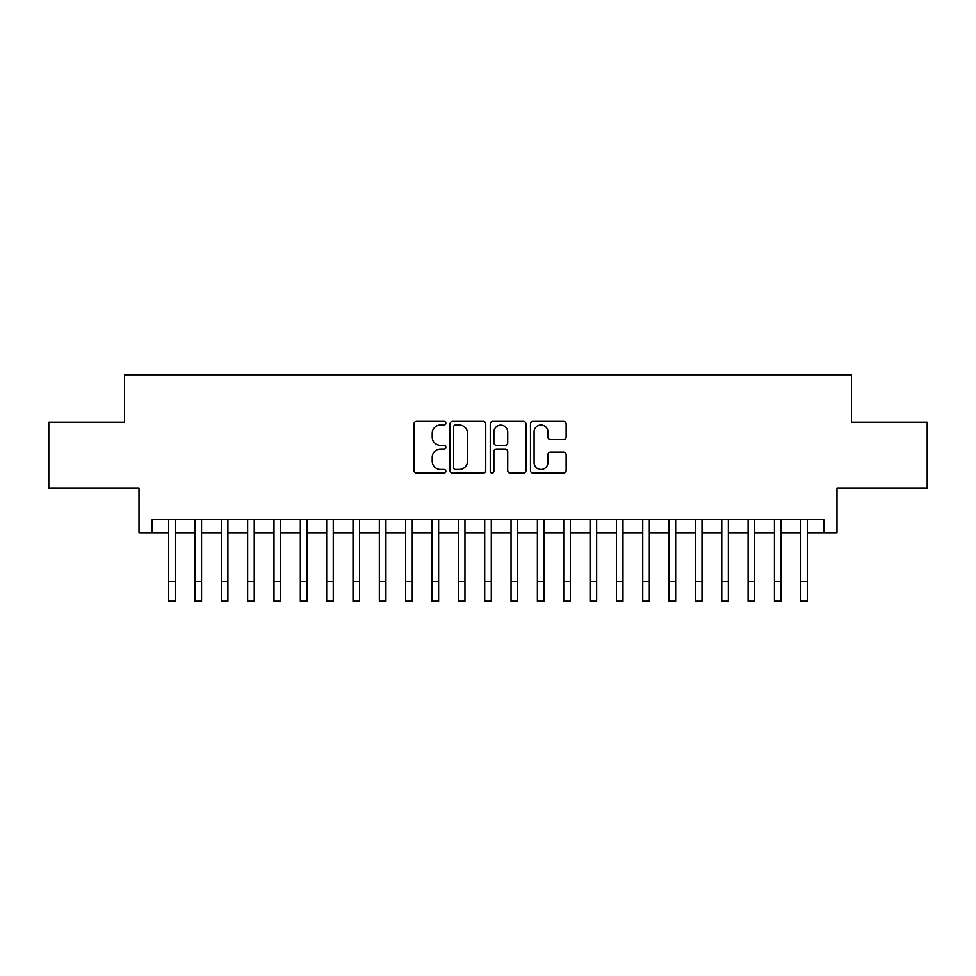 <?xml version="1.0" encoding="UTF-8"?>
<svg xmlns="http://www.w3.org/2000/svg" width="976" height="976" viewBox="0 0 976 976"><rect width="100%" height="100%" fill="white"/><g stroke="black" fill="none" stroke-linecap="round" stroke-linejoin="round"><path stroke-width="1.46" d="M445.861 423.194A1.806 1.806 0 0 0 444.043 421.388L416.581 421.388A2.586 2.586 0 0 0 413.995 423.974L413.995 470.505A2.586 2.586 0 0 0 416.581 473.092L444.043 473.092A1.806 1.806 0 0 0 445.861 471.286A1.806 1.806 0 0 0 444.043 469.48L440.493 469.48A8.272 8.272 0 0 1 432.222 461.197L432.222 457.329A8.272 8.272 0 0 1 440.493 449.045L444.043 449.045A1.806 1.806 0 0 0 445.861 447.24A1.806 1.806 0 0 0 444.043 445.434L440.493 445.434A8.272 8.272 0 0 1 432.222 437.163L432.222 433.283A8.272 8.272 0 0 1 440.493 425.011L444.043 425.011A1.806 1.806 0 0 0 445.861 423.194M563.555 439.615A2.586 2.586 0 0 0 566.141 437.028L566.141 423.974A2.586 2.586 0 0 0 563.555 421.388L533.055 421.388A2.586 2.586 0 0 0 530.468 423.974L530.468 470.505A2.586 2.586 0 0 0 533.055 473.092L563.555 473.092A2.586 2.586 0 0 0 566.141 470.505L566.141 454.743A2.586 2.586 0 0 0 563.555 452.156L550.501 452.156A2.586 2.586 0 0 0 547.914 454.743L547.914 462.563A6.917 6.917 0 0 1 540.997 469.48A6.917 6.917 0 0 1 534.079 462.563L534.079 431.917A6.917 6.917 0 0 1 540.997 425.011A6.917 6.917 0 0 1 547.914 431.917L547.914 437.028A2.586 2.586 0 0 0 550.501 439.615L563.555 439.615M152.183 532.847L152.183 519.671L823.817 519.671L823.817 532.847L836.993 532.847L836.993 488.061L927.2 488.061L927.2 422.218L851.475 422.218L851.475 374.808L124.525 374.808L124.525 422.218L48.8 422.218L48.8 488.061L139.007 488.061L139.007 532.847L168.641 532.847M485.743 423.974A2.586 2.586 0 0 0 483.157 421.388L452.644 421.388A2.586 2.586 0 0 0 450.058 423.974L450.058 470.505A2.586 2.586 0 0 0 452.644 473.092L483.157 473.092A2.586 2.586 0 0 0 485.743 470.505L485.743 423.974M492.843 421.388L523.356 421.388A2.586 2.586 0 0 1 525.942 423.974L525.942 470.505A2.586 2.586 0 0 1 523.356 473.092L510.302 473.092A2.586 2.586 0 0 1 507.715 470.505L507.715 451.632A2.586 2.586 0 0 0 505.129 449.045L496.467 449.045A2.586 2.586 0 0 0 493.88 451.632L493.88 471.286A1.806 1.806 0 0 1 492.075 473.092A1.806 1.806 0 0 1 490.257 471.286L490.257 423.974A2.586 2.586 0 0 1 492.843 421.388M175.229 532.847L194.98 532.847M201.568 532.847L221.32 532.847M227.908 532.847L247.66 532.847M254.248 532.847L274 532.847M280.588 532.847L300.34 532.847M306.915 532.847L326.679 532.847M333.255 532.847L353.019 532.847M359.595 532.847L379.347 532.847M385.935 532.847L405.687 532.847M412.275 532.847L432.026 532.847M438.614 532.847L458.366 532.847M464.954 532.847L484.706 532.847M491.294 532.847L511.046 532.847M517.634 532.847L537.386 532.847M543.974 532.847L563.725 532.847M570.313 532.847L590.065 532.847M596.653 532.847L616.405 532.847M622.981 532.847L642.745 532.847M649.321 532.847L669.085 532.847M675.66 532.847L695.412 532.847M702 532.847L721.752 532.847M728.34 532.847L748.092 532.847M754.68 532.847L774.432 532.847M781.02 532.847L800.771 532.847M807.359 532.847L823.817 532.847M455.487 425.011A1.806 1.806 0 0 0 453.681 426.817L453.681 467.663A1.806 1.806 0 0 0 455.487 469.48L459.232 469.48A8.272 8.272 0 0 0 467.516 461.197L467.516 433.283A8.272 8.272 0 0 0 459.232 425.011L455.487 425.011M507.715 432.051A6.917 6.917 0 0 0 500.798 425.133A6.917 6.917 0 0 0 493.88 432.051L493.88 442.848A2.586 2.586 0 0 0 496.467 445.434L505.129 445.434A2.586 2.586 0 0 0 507.715 442.848L507.715 432.051M168.641 581.44L175.229 581.44L175.229 601.192L168.641 601.192L168.641 519.671M175.229 581.44L175.229 519.671M194.98 601.192L201.568 601.192L194.98 601.192L194.98 519.671M201.568 601.192L201.568 519.671M221.32 601.192L227.908 601.192L221.32 601.192L221.32 519.671M227.908 601.192L227.908 519.671M247.66 601.192L254.248 601.192L247.66 601.192L247.66 519.671M254.248 601.192L254.248 519.671M274 601.192L280.588 601.192L274 601.192L274 519.671M280.588 601.192L280.588 519.671M300.34 601.192L306.915 601.192L300.34 601.192L300.34 519.671M306.915 601.192L306.915 519.671M326.679 601.192L333.255 601.192L326.679 601.192L326.679 519.671M333.255 601.192L333.255 519.671M353.019 601.192L359.595 601.192L353.019 601.192L353.019 519.671M359.595 601.192L359.595 519.671M379.347 601.192L385.935 601.192L379.347 601.192L379.347 519.671M385.935 601.192L385.935 519.671M405.687 601.192L412.275 601.192L405.687 601.192L405.687 519.671M412.275 601.192L412.275 519.671M432.026 601.192L438.614 601.192L432.026 601.192L432.026 519.671M438.614 601.192L438.614 519.671M458.366 601.192L464.954 601.192L458.366 601.192L458.366 519.671M464.954 601.192L464.954 519.671M484.706 601.192L491.294 601.192L484.706 601.192L484.706 519.671M491.294 601.192L491.294 519.671M511.046 601.192L517.634 601.192L511.046 601.192L511.046 519.671M517.634 601.192L517.634 519.671M537.386 601.192L543.974 601.192L537.386 601.192L537.386 519.671M543.974 601.192L543.974 519.671M563.725 601.192L570.313 601.192L563.725 601.192L563.725 519.671M570.313 601.192L570.313 519.671M590.065 601.192L596.653 601.192L590.065 601.192L590.065 519.671M596.653 601.192L596.653 519.671M616.405 601.192L622.981 601.192L616.405 601.192L616.405 519.671M622.981 601.192L622.981 519.671M642.745 601.192L649.321 601.192L642.745 601.192L642.745 519.671M649.321 601.192L649.321 519.671M669.085 601.192L675.66 601.192L669.085 601.192L669.085 519.671M675.66 601.192L675.66 519.671M695.412 601.192L702 601.192L695.412 601.192L695.412 519.671M702 601.192L702 519.671M721.752 601.192L728.34 601.192L721.752 601.192L721.752 519.671M728.34 601.192L728.34 519.671M748.092 601.192L754.68 601.192L748.092 601.192L748.092 519.671M754.68 601.192L754.68 519.671M774.432 601.192L781.02 601.192L774.432 601.192L774.432 519.671M781.02 601.192L781.02 519.671M800.771 601.192L807.359 601.192L800.771 601.192L800.771 519.671M807.359 601.192L807.359 519.671M194.98 581.44L201.568 581.44M221.32 581.44L227.908 581.44M247.66 581.44L254.248 581.44M274 581.44L280.588 581.44M300.34 581.44L306.915 581.44M326.679 581.44L333.255 581.44M353.019 581.44L359.595 581.44M379.347 581.44L385.935 581.44M405.687 581.44L412.275 581.44M432.026 581.44L438.614 581.44M458.366 581.44L464.954 581.44M484.706 581.44L491.294 581.44M511.046 581.44L517.634 581.44M537.386 581.44L543.974 581.44M563.725 581.44L570.313 581.44M590.065 581.44L596.653 581.44M616.405 581.44L622.981 581.44M642.745 581.44L649.321 581.44M669.085 581.44L675.66 581.44M695.412 581.44L702 581.44M721.752 581.44L728.34 581.44M748.092 581.44L754.68 581.44M774.432 581.44L781.02 581.44M800.771 581.44L807.359 581.44"/></g></svg>
